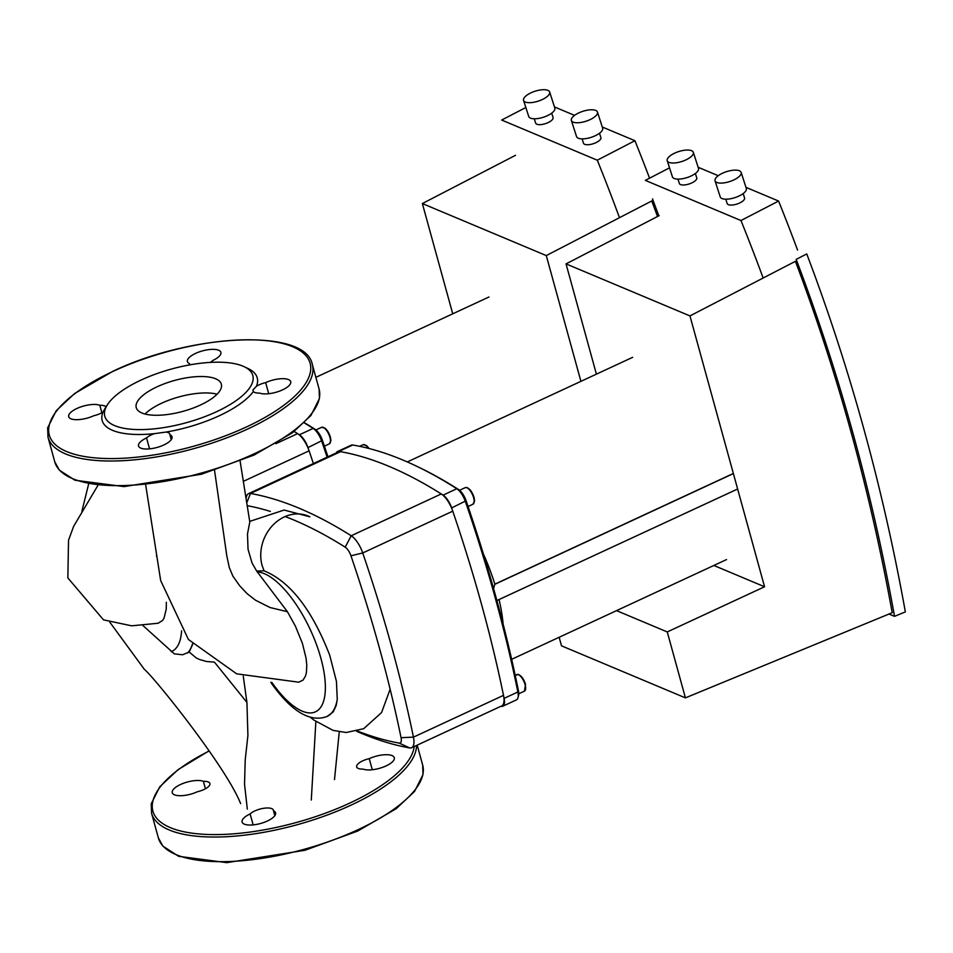 <?xml version="1.0" encoding="UTF-8"?>
<svg xmlns="http://www.w3.org/2000/svg" width="953" height="953" viewBox="0 0 953 953"><rect width="100%" height="100%" fill="white"/><g stroke="black" fill="none" stroke-linecap="round" stroke-linejoin="round"><path stroke-width="1.43" d="M285.173 516.538A732.404 285.9 65.1 0 1 345.2 547.165A9.137 3.562 65.1 0 1 350.954 555.778A732.404 285.9 65.1 0 1 401.058 737.682A9.137 3.562 65.1 0 1 399.164 743.078A732.404 285.9 65.1 0 1 357.411 731.034M356.589 731.261A741.541 289.462 -114.9 0 0 409.659 747.926A18.274 7.136 -114.9 0 0 411.625 747.724A18.274 7.136 -114.9 0 0 413.447 737.145A741.541 289.462 -114.9 0 0 362.724 552.966A18.274 7.136 -114.9 0 0 351.216 535.753A741.541 289.462 -114.9 0 0 250.484 493.463A18.274 7.136 -114.9 0 0 248.519 493.666A18.274 7.136 -114.9 0 0 246.493 496.501L246.005 498.324M247.172 505.662A732.404 285.9 65.1 0 1 270.366 511.427M411.625 747.724L501.683 705.923A18.274 7.136 -114.9 0 0 503.506 695.345A741.541 289.462 -114.9 0 0 452.77 511.165A18.274 7.136 -114.9 0 0 441.263 493.952A741.541 289.462 -114.9 0 0 340.543 451.662A18.274 7.136 -114.9 0 0 338.565 451.865L248.519 493.666M297.586 433.627A741.541 289.462 -114.9 0 0 294.167 431.483A741.541 289.462 65.1 0 1 299.421 434.782A13.711 5.349 65.1 0 1 307.986 447.6A741.541 289.462 65.1 0 1 313.382 463.563A741.541 289.462 -114.9 0 0 309.094 450.829A18.274 7.136 -114.9 0 0 297.586 433.627L275.893 443.693M894.522 616.353L905.35 611.897A2109.882 1785.374 112.8 0 0 806.75 253.927L796.196 259.395A2097.088 1774.546 -67.2 0 1 894.522 616.353L888.994 614.03M764.556 586.762L667.255 631.934L685.421 697.87L892.211 612.708A2097.088 1774.546 112.8 0 0 795.41 261.313L689.96 315.919L764.556 586.762L713.845 565.463M689.96 315.919L566.034 263.886L659.19 215.64M596.411 374.148L566.034 263.886M685.421 697.87L561.508 645.836L559.149 637.271M667.255 631.934L616.543 610.635M677.952 179.116L679.358 183.476A9.137 3.467 -17.9 0 0 680.525 184.572A9.137 3.467 -17.9 0 0 690.889 183.321A9.137 3.467 -17.9 0 0 696.75 177.866L695.345 173.517M725.769 199.201L727.175 203.549A9.137 3.467 -17.9 0 0 728.342 204.645A9.137 3.467 -17.9 0 0 738.706 203.406A9.137 3.467 -17.9 0 0 744.567 197.95L743.161 193.59M693.331 152.325L698.513 168.419A13.711 5.206 162.1 0 1 689.722 176.603A13.711 5.206 162.1 0 1 674.176 178.473A13.711 5.206 162.1 0 1 672.413 176.829L667.231 160.735A13.711 5.206 -17.9 0 0 668.994 162.379A13.711 5.206 -17.9 0 0 684.54 160.509A13.711 5.206 -17.9 0 0 693.331 152.325A13.711 5.206 -17.9 0 0 691.568 150.681A13.711 5.206 -17.9 0 0 676.022 152.551A13.711 5.206 -17.9 0 0 667.231 160.735M741.148 172.41L746.33 188.503A13.711 5.206 162.1 0 1 737.539 196.675A13.711 5.206 162.1 0 1 721.993 198.546A13.711 5.206 162.1 0 1 720.23 196.902L715.048 180.808A13.711 5.206 -17.9 0 0 716.811 182.452A13.711 5.206 -17.9 0 0 732.357 180.582A13.711 5.206 -17.9 0 0 741.148 172.41A13.711 5.206 -17.9 0 0 739.385 170.766A13.711 5.206 -17.9 0 0 723.839 172.636A13.711 5.206 -17.9 0 0 715.048 180.808M797.578 250.079A2188.433 1851.834 112.8 0 0 778.589 201.047L745.949 187.348M718.228 175.697L698.132 167.263M778.589 201.047L740.969 220.536A2142.856 1813.273 -67.2 0 1 763.15 278.014M669.518 167.847L645.336 180.379L740.969 220.536M499.098 599.735A111.489 43.516 65.1 0 1 503.124 624.12M737.634 489.008L496.894 600.545M483.397 553.967A111.489 43.516 65.1 0 1 494.845 584.165L732.178 474.01M493.571 588.537L494.845 584.165M517.991 697.739L518.539 695.654A11.877 4.634 -114.9 0 0 518.432 690.675A739.707 288.747 -114.9 0 0 466.1 500.718A11.877 4.634 -114.9 0 0 458.679 489.604A739.707 288.747 -114.9 0 0 416.902 466.351L414.948 465.421A741.541 289.462 65.1 0 1 456.832 488.734A13.711 5.349 65.1 0 1 465.398 501.564A741.541 289.462 65.1 0 1 517.86 691.985A13.711 5.349 65.1 0 1 517.991 697.739A13.711 5.349 65.1 0 1 516.478 699.859L502.743 706.244A13.711 5.349 65.1 0 1 501.29 706.399A741.541 289.462 65.1 0 1 500.813 706.316M336.242 452.949A13.711 5.349 65.1 0 1 337.505 451.543L351.24 445.17A13.711 5.349 65.1 0 1 352.693 445.015A741.541 289.462 65.1 0 1 414.948 465.421M337.505 451.543A13.711 5.349 65.1 0 1 338.958 451.388A741.541 289.462 65.1 0 1 443.085 495.119A13.711 5.349 65.1 0 1 451.662 507.937A741.541 289.462 65.1 0 1 504.113 698.37A13.711 5.349 65.1 0 1 502.743 706.244M250.115 813.933A17.368 6.302 -15.4 0 0 242.11 822.034A17.368 6.302 -15.4 0 0 260.514 823.499A17.368 6.302 -15.4 0 0 275.584 812.814A17.368 6.302 -15.4 0 0 273.463 810.753A12.794 4.646 -15.4 0 0 273.404 810.193A12.794 4.646 -15.4 0 0 263.457 808.323A12.794 4.646 -15.4 0 0 250.115 813.933L253.141 824.893M197.331 791.776A12.794 4.646 -15.4 0 0 209.91 783.533A12.794 4.646 -15.4 0 0 203.382 781.317A17.368 6.302 -15.4 0 0 183.667 783.199A17.368 6.302 -15.4 0 0 172.267 792.705A17.368 6.302 -15.4 0 0 197.331 791.776M369.228 758.648A12.794 4.646 -15.4 0 0 356.66 766.891A12.794 4.646 -15.4 0 0 363.176 769.107A17.368 6.302 -15.4 0 0 382.892 767.225A17.368 6.302 -15.4 0 0 394.304 757.718A17.368 6.302 -15.4 0 0 369.228 758.648L372.289 769.75M203.382 781.317L205.431 788.762M274.821 815.685L273.463 810.753M652.734 198.951L652.519 199.058A2097.088 1774.546 -67.2 0 1 658.809 215.843M657.534 216.498A2097.088 1774.546 112.8 0 0 651.745 200.976L546.283 255.583L580.925 381.343M546.283 255.583L422.358 203.549L515.513 155.303M452.735 313.811L422.358 203.549M534.276 118.78L535.681 123.14A9.137 3.467 -17.9 0 0 536.861 124.235A9.137 3.467 -17.9 0 0 547.213 122.985A9.137 3.467 -17.9 0 0 553.074 117.541L551.68 113.181M582.092 138.864L583.498 143.224A9.137 3.467 -17.9 0 0 584.677 144.32A9.137 3.467 -17.9 0 0 595.029 143.069A9.137 3.467 -17.9 0 0 600.89 137.613L599.497 133.265M549.655 91.988L554.837 108.094A13.711 5.206 162.1 0 1 546.045 116.266A13.711 5.206 162.1 0 1 530.499 118.136A13.711 5.206 162.1 0 1 528.736 116.492L523.554 100.399A13.711 5.206 -17.9 0 0 525.317 102.042A13.711 5.206 -17.9 0 0 540.863 100.172A13.711 5.206 -17.9 0 0 549.655 91.988A13.711 5.206 -17.9 0 0 547.892 90.344A13.711 5.206 -17.9 0 0 532.346 92.215A13.711 5.206 -17.9 0 0 523.554 100.399M597.471 112.073L602.653 128.167A13.711 5.206 162.1 0 1 593.862 136.35A13.711 5.206 162.1 0 1 578.316 138.221A13.711 5.206 162.1 0 1 576.553 136.577L571.371 120.483A13.711 5.206 -17.9 0 0 573.134 122.115A13.711 5.206 -17.9 0 0 588.68 120.245A13.711 5.206 -17.9 0 0 597.471 112.073A13.711 5.206 -17.9 0 0 595.708 110.429A13.711 5.206 -17.9 0 0 580.163 112.299A13.711 5.206 -17.9 0 0 571.371 120.483M649.565 178.187A2188.433 1851.834 112.8 0 0 634.924 140.71L602.284 127.011M574.564 115.373L554.467 106.927M634.924 140.71L597.293 160.199A2142.856 1813.273 -67.2 0 1 619.474 217.677M525.853 107.51L501.659 120.042L597.293 160.199M327.963 456.785A739.707 288.747 -114.9 0 0 322.436 440.381A11.877 4.634 -114.9 0 0 315.002 429.267A739.707 288.747 -114.9 0 0 304.364 422.703M304.21 422.858A741.541 289.462 65.1 0 1 313.156 428.409A13.711 5.349 65.1 0 1 321.733 441.227A741.541 289.462 65.1 0 1 327.117 457.178M214.175 662.085L206.634 661.525L199.558 659.524L196.247 657.927L189.206 652.066L182.583 654.759L174.375 653.889L142.914 625.525M166.346 602.26L166.251 609.05L164.047 618.14L162.475 620.558L158.115 623.25L131.669 625.823L103.508 619.855L67.854 577.935L68.533 540.196L73.655 526.294L97.837 485.53M145.714 485.125L160.664 580.556L188.432 639.499L236.701 673.842L298.754 682.193L303.09 680.061L305.484 676.07L306.437 672.282L306.783 665.075L306.056 658.094L302.375 643.287L295.418 626.181L287.425 611.719L256.679 571.061L264.041 570.799C290.105 581.485 311.988 609.61 329.702 655.188L336.445 681.419L337.255 699.395L336.171 705.47L333.181 711.986L326.974 716.537A85.627 33.426 -114.9 0 0 337.255 699.395M326.974 716.537C310.237 722.6 291.892 711.76 271.927 684.004L270.843 682.288M246.922 702.409L214.628 662.383M247.315 809.121L244.528 784.271L245.231 759.815M240.108 461.109L249.805 521.982L247.482 533.978L248.03 549.226L252.057 563.02L256.679 571.061M189.206 652.066L192.732 644.216M217.093 394.185A44.136 16.01 -15.4 0 0 161.641 403.214A44.136 16.01 -15.4 0 0 145.023 414.031M157.114 386.787A44.136 16.01 164.6 0 1 221.358 384.178A44.136 16.01 164.6 0 1 200.487 405.001A44.136 16.01 164.6 0 1 136.243 407.622A44.136 16.01 164.6 0 1 157.114 386.787M154.422 433.651L166.013 432.066A12.794 4.646 164.6 0 1 169.825 434.163A12.794 4.646 164.6 0 1 169.884 434.711A17.368 6.302 164.6 0 1 172.017 436.784A17.368 6.302 164.6 0 1 156.947 447.469A17.368 6.302 164.6 0 1 138.53 446.004A17.368 6.302 164.6 0 1 146.548 437.904A12.794 4.646 164.6 0 1 154.422 433.651A80.421 29.174 164.6 0 1 112.549 430.351A80.421 29.174 164.6 0 1 103.007 412.053A12.794 4.646 164.6 0 1 93.751 415.746A17.368 6.302 164.6 0 1 68.687 416.675A17.368 6.302 164.6 0 1 80.088 407.169A17.368 6.302 164.6 0 1 99.803 405.287A12.794 4.646 164.6 0 1 105.997 406.848L103.007 412.053M253.403 391.492L252.855 390.039L256.405 386.31A12.794 4.646 164.6 0 1 265.661 382.618A17.368 6.302 164.6 0 1 290.725 381.676A17.368 6.302 164.6 0 1 279.324 391.195A17.368 6.302 164.6 0 1 259.609 393.077A12.794 4.646 164.6 0 1 253.403 391.492A80.421 29.174 164.6 0 1 166.013 432.066M244.099 366.667A76.764 27.84 164.6 0 1 215.473 412.208A76.764 27.84 164.6 0 1 114.694 425.646A76.764 27.84 164.6 0 1 107.749 404.227A76.764 27.84 164.6 0 1 170.206 369.383A76.764 27.84 164.6 0 1 242.908 366.143A76.764 27.84 164.6 0 1 244.099 366.667L248.102 368.561A80.421 29.174 164.6 0 1 256.405 386.31M189.921 364.844A12.794 4.646 164.6 0 1 189.587 364.201A12.794 4.646 164.6 0 1 189.528 363.641A17.368 6.302 164.6 0 1 187.407 361.568A17.368 6.302 164.6 0 1 202.465 350.895A17.368 6.302 164.6 0 1 220.882 352.348A17.368 6.302 164.6 0 1 212.864 360.448A12.794 4.646 164.6 0 1 210.196 362.402M265.661 382.618L268.71 393.72M189.528 363.641L189.814 364.701M101.864 412.732L99.803 405.287M106.105 406.681L107.749 404.227M149.561 448.863L146.548 437.904M169.884 434.711L171.242 439.655M452.77 511.165L362.724 552.966L350.954 555.778M401.058 737.682L413.447 737.145L503.506 695.345M441.263 493.952L351.216 535.753L345.2 547.165M399.164 743.078L409.659 747.926M340.543 451.662L250.484 493.463L246.732 502.862M243.325 481.36L309.094 450.829M516.776 674.533A9.137 3.562 65.1 0 1 525.115 684.707A9.137 3.562 65.1 0 1 524.472 691.116L525.544 684.278L522.673 678.095L518.706 674.498L515.204 675.272M465.29 487.626A9.137 3.562 65.1 0 1 466.887 487.71A9.137 3.562 65.1 0 1 473.081 496.12A9.137 3.562 65.1 0 1 472.986 504.208L474.582 500.813L474.082 497.418L470.437 490.176L467.458 487.686L465.29 487.626L459.584 490.283M474.117 502.219A8.22 3.216 -114.9 0 0 472.962 494.524A8.22 3.216 -114.9 0 0 467.875 488.174M359.626 446.314L363.081 444.706A9.137 3.562 65.1 0 1 368.37 448.327M369.037 448.494A8.22 3.216 -114.9 0 0 365.333 445.134M732.333 474.07L494.738 584.356M525.425 684.171A8.22 3.216 -114.9 0 0 519.028 674.962M504.113 698.37L517.86 691.985L518.432 690.675M466.1 500.718L451.662 507.937M458.679 489.604L456.832 488.734L443.085 495.119M338.958 451.388L352.693 445.015M422.679 765.08L423.013 774.563L414.531 791.49L396.186 808.692L357.744 831.04L304.984 850.279L226.743 862.656L178.676 856.318L162.88 846.133L158.365 837.89A137.077 49.723 -15.4 0 0 176.043 854.615A137.077 49.723 -15.4 0 0 357.863 829.765A137.077 49.723 -15.4 0 0 422.679 765.08L417.188 745.139M416.544 745.437A137.077 49.723 164.6 0 1 351.085 805.13A137.077 49.723 164.6 0 1 169.265 829.992A137.077 49.723 164.6 0 1 151.575 813.254L158.365 837.89M208.85 751.167A135.255 49.056 -15.4 0 0 170.337 827.633A135.255 49.056 -15.4 0 0 349.727 803.117A135.255 49.056 -15.4 0 0 414.186 746.533M321.626 427.301A9.137 3.562 65.1 0 1 323.21 427.373A9.137 3.562 65.1 0 1 329.416 435.783A9.137 3.562 65.1 0 1 329.321 443.872L330.905 440.477L330.405 437.082L328.058 431.697L325.235 428.266L321.626 427.301L315.908 429.946M330.441 441.882A8.22 3.216 -114.9 0 0 329.285 434.187A8.22 3.216 -114.9 0 0 324.199 427.837M322.436 440.381L307.986 447.6M315.002 429.267L313.156 428.409L299.421 434.782M181.582 630.838A76.49 29.853 65.1 0 1 171.206 651.709M187.693 652.936A85.627 33.426 -114.9 0 0 192.458 643.942M257.179 571.919A76.49 29.853 65.1 0 1 324.556 675.915A76.49 29.853 65.1 0 1 271.843 682.396M315.872 721.528L311.286 800.043M264.041 570.799L262.099 565.474A37.739 31.937 -67.2 0 1 273.201 524.841A37.739 31.937 -67.2 0 1 309.904 516.824L284.101 510.046L249.71 521.41M287.425 611.719L270.021 607.526L255.595 600.259L247.077 593.636L239.727 585.833L232.901 576.16L229.316 567.619L226.814 555.956L214.544 470.329M247.506 429.1A137.077 49.723 -15.4 0 0 312.31 364.415C305.46 327.808 190.91 333.764 112.942 371.265L74.501 393.601L56.191 410.767L47.65 427.849L48.007 437.224A137.077 49.723 -15.4 0 0 65.686 453.962A137.077 49.723 -15.4 0 0 247.506 429.1M113.252 371.277A135.255 49.056 164.6 0 1 292.654 346.749A135.255 49.056 164.6 0 1 246.16 427.087A135.255 49.056 164.6 0 1 66.758 451.603A135.255 49.056 164.6 0 1 113.252 371.277M254.296 453.735A137.077 49.723 164.6 0 1 72.476 478.585A137.077 49.723 164.6 0 1 54.786 461.86L59.324 470.139L74.977 480.241L124.104 486.602L201.5 474.225L254.165 455.01L292.595 432.674L310.916 415.508L319.458 398.425L319.1 389.05A137.077 49.723 164.6 0 1 254.296 453.735M363.081 444.706L366.667 445.659L369.156 448.529M632.649 357.327L407.288 461.931M726.531 559.578L511.654 659.321M468.078 506.496L472.986 504.208M518.766 693.76L524.472 691.116M208.755 751.035L178.068 769.643L159.723 786.844L151.241 803.772L151.575 813.254M488.972 296.991L315.872 377.34M324.401 446.159L329.321 443.872M88.617 484.076L81.91 511.177M109.845 622.226L144.308 669.292C154.183 677.249 226.04 766.665 240.644 803.653M245.183 760.232L247.911 735.502L246.934 702.492L243.289 676.249M339.256 731.892L334.503 779.566M156.673 555.48L156.423 556.075M390.134 689.21L381.569 712.57L363.677 728.7L346.177 732.512L333.097 730.391L313.871 720.063L310.666 717.514M312.31 364.415L319.1 389.05M48.007 437.224L54.786 461.86"/></g></svg>
